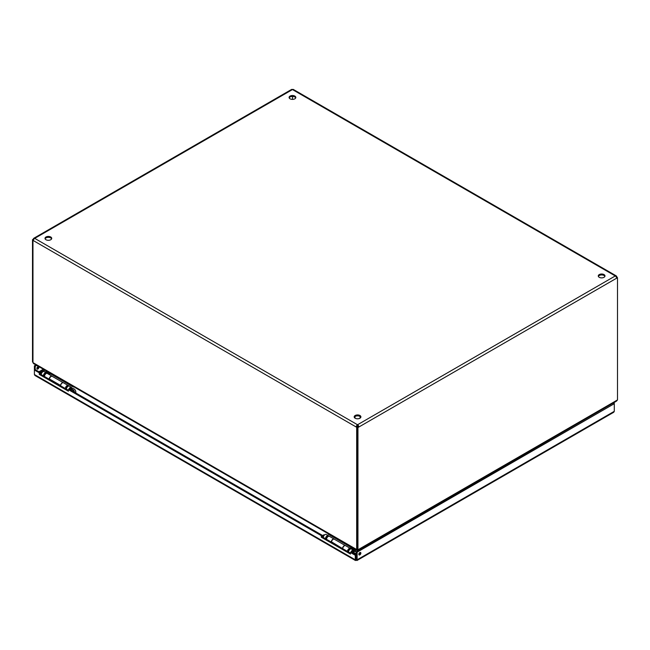<?xml version="1.0" encoding="UTF-8"?>
<svg xmlns="http://www.w3.org/2000/svg" width="650" height="650" viewBox="0 0 650 650"><rect width="100%" height="100%" fill="white"/><g stroke="black" fill="none" stroke-linecap="round" stroke-linejoin="round"><path stroke-width="0.97" d="M356.208 559.39L355.29 559.788L356.208 560.316L357.134 559.788L356.094 559.325L356.208 560.316L357.134 559.788L357.134 552.159L614.291 403.691L614.104 402.521M37.911 369.037A1.438 0.829 -60 0 1 37.196 369.111A1.438 0.829 -60 0 1 37.196 367.445A1.438 0.829 -60 0 1 38.634 366.608A1.438 0.829 -60 0 1 38.854 367.762A1.438 0.829 -60 0 1 37.911 369.037M36.717 365.414L35.206 366.291L35.206 369.566L40.048 372.361L40.048 373.929L68.396 390.293M356.33 559.325L356.33 551.696L613.299 402.984M358.849 554.531A1.438 0.829 120 0 0 359.044 554.434A1.438 0.829 120 0 0 360.043 552.451M613.486 403.227L614.291 403.691L614.291 411.32L613.714 412.279L356.947 560.528M350.439 552.492L351.244 552.029L356.094 554.824L355.29 555.287L350.439 552.492L350.439 554.052L321.295 537.225L321.295 535.657L68.396 389.651L69.201 389.188L322.091 535.194L322.091 536.762L350.439 553.126M356.094 554.824L356.094 559.325M355.29 555.287L355.29 559.788L356.208 560.316M355.477 560.528L34.978 375.489L34.401 374.522L34.401 370.029L35.206 369.566M36.912 368.664A1.438 0.829 120 0 0 37.115 368.574A1.438 0.829 120 0 0 38.114 366.592M35.206 366.291L34.401 365.828L34.401 370.029L39.252 372.824L40.048 372.361M35.921 364.951L34.401 365.828M613.486 403.089L614.291 402.626M359.848 554.897A1.438 0.829 -60 0 1 359.125 554.97A1.438 0.829 -60 0 1 359.125 553.304A1.438 0.829 -60 0 1 360.563 552.476A1.438 0.829 -60 0 1 360.791 553.629A1.438 0.829 -60 0 1 359.848 554.897M356.33 551.696L357.134 552.159M321.295 537.225L322.091 536.762M321.295 535.657L322.091 535.194M68.396 389.651L68.396 391.219L39.252 374.392L40.048 373.929M39.252 374.392L39.252 372.824M604.89 276.412A3.356 1.934 -0 0 0 604.004 275.502A3.356 1.934 -0 0 0 600.73 275.007A3.356 1.934 -0 0 0 598.374 276.412M360.807 417.332A3.356 1.934 -0 0 0 359.921 416.423A3.356 1.934 -0 0 0 356.647 415.927A3.356 1.934 -0 0 0 354.283 417.332M295.717 97.914A3.356 1.934 -0 0 0 294.832 97.004A3.356 1.934 -0 0 0 291.558 96.509A3.356 1.934 -0 0 0 289.193 97.914M51.626 238.834A3.356 1.934 -0 0 0 50.741 237.924A3.356 1.934 -0 0 0 47.466 237.429A3.356 1.934 -0 0 0 45.11 238.834M604.004 274.576A3.356 1.934 180 0 1 604.988 275.949A3.356 1.934 180 0 1 601.632 277.883A3.356 1.934 180 0 1 598.276 275.949A3.356 1.934 180 0 1 600.348 274.162A3.356 1.934 180 0 1 604.004 274.576M359.921 415.496A3.356 1.934 180 0 1 360.904 416.869A3.356 1.934 180 0 1 357.541 418.803A3.356 1.934 180 0 1 354.185 416.869A3.356 1.934 180 0 1 356.257 415.082A3.356 1.934 180 0 1 359.921 415.496M294.832 96.078A3.356 1.934 180 0 1 295.815 97.451A3.356 1.934 180 0 1 292.459 99.385A3.356 1.934 180 0 1 289.096 97.451A3.356 1.934 180 0 1 291.168 95.656A3.356 1.934 180 0 1 294.832 96.078M50.741 236.998A3.356 1.934 180 0 1 51.724 238.371A3.356 1.934 180 0 1 48.368 240.305A3.356 1.934 180 0 1 45.012 238.371A3.356 1.934 180 0 1 47.084 236.576A3.356 1.934 180 0 1 50.741 236.998M357.037 426.554A0.723 0.414 -60 0 1 357.541 425.677A0.723 0.414 60 0 1 358.053 426.554L358.857 427.017A1.852 1.073 -120 0 0 357.541 424.751A1.852 1.073 120 0 0 356.233 427.017L357.476 426.887M356.858 551.387L356.858 550.241L33.556 363.586L32.963 362.619L32.963 240.386L33.41 240.638A1.852 1.073 -60 0 1 34.718 238.371A1.852 1.073 -120 0 0 33.792 238.274A1.852 1.073 -120 0 0 33.41 239.127L33.792 239.346M357.541 425.677L357.541 424.751L34.718 238.371L292.459 89.57A1.852 1.073 -60 0 1 293.386 89.472L616.208 275.86A1.852 1.073 120 0 0 615.282 275.949A1.852 1.073 60 0 1 616.59 278.216L617.5 277.696L617.5 399.929L616.444 401.164L358.231 550.599M616.428 277.387L617.5 277.696M357.662 549.624L358.467 549.486L357.142 549.323L357.142 427.082L358.053 426.554M292.524 96.436L292.524 99.385M616.208 276.924L616.59 276.705A1.852 1.073 120 0 0 616.208 275.86M33.792 238.274L291.525 89.472A1.852 1.073 60 0 1 292.459 89.57L615.282 275.949L357.541 424.751M357.476 426.814L356.679 427.277L356.679 549.51L357.142 549.242M32.963 240.386L33.483 240.086M33.41 240.638L356.679 427.277M357.142 427.082L357.947 427.546L616.59 278.216M357.947 549.786L357.947 427.546M617.037 277.428L617.037 276.965L616.403 277.322M617.037 276.965L616.59 276.705M33.304 240.118L32.5 239.655L32.5 361.887L32.963 362.156M33.41 239.127L32.5 239.655M356.679 549.51L357.427 549.949L357.427 549.486M33.02 362.651L357.427 549.949M357.662 549.949L616.98 400.229M342.574 548.218A2.34 1.349 -60 0 1 343.696 546.089A2.34 1.349 -60 0 1 345.353 545.577L334.295 539.191A2.34 1.349 120 0 0 332.629 539.679A2.34 1.349 120 0 0 331.492 541.824L342.526 548.559M60.483 385.718L60.531 385.385A2.34 1.349 -60 0 1 61.604 383.297A2.34 1.349 -60 0 1 63.245 382.704M63.261 382.712L52.252 376.35A2.34 1.349 120 0 0 50.586 376.846A2.34 1.349 120 0 0 49.449 378.991L60.531 385.385M43.371 375.846A2.389 1.381 -60 0 1 44.428 373.466A2.389 1.381 -60 0 1 46.256 372.84L44.119 371.605A2.389 1.381 120 0 0 42.291 372.231A2.389 1.381 120 0 0 41.234 374.611M46.158 370.866L45.232 372.247M73.491 386.644L73.336 387.026L45.996 371.248M69.388 389.301A1.479 0.853 -60 0 1 71.004 388.172A1.479 0.853 -60 0 1 71.216 388.416M71.679 388.635L71.947 388.481A2.389 1.381 120 0 0 71.451 387.384A2.389 1.381 120 0 0 68.754 389.447M46.256 372.84A2.389 1.381 -60 0 1 46.662 373.36M44.452 376.236A1.479 0.853 -60 0 1 44.322 376.188A1.479 0.853 -60 0 1 44.322 374.473A1.479 0.853 -60 0 1 45.801 373.62A1.479 0.853 -60 0 1 45.914 373.709M71.451 387.384L69.322 386.157A2.389 1.381 120 0 0 67.494 386.783A2.389 1.381 120 0 0 66.438 389.163M44.444 376.464A2.389 1.381 -60 0 1 45.492 374.083A2.389 1.381 -60 0 1 47.32 373.457L52.057 376.188A2.389 1.381 -60 0 1 52.268 376.358M49.181 379.194A2.389 1.381 -60 0 1 50.237 376.813A2.389 1.381 -60 0 1 52.057 376.188M68.136 385.483A2.389 1.381 120 0 0 66.357 386.246A2.389 1.381 120 0 0 65.374 388.546M68.169 385.491L63.513 382.801A2.389 1.381 120 0 0 61.685 383.427A2.389 1.381 120 0 0 60.637 385.808M44.013 375.416A1.056 0.609 120 0 0 44.184 375.619L44.533 375.822M45.589 373.986L45.24 373.791A1.056 0.609 120 0 0 44.98 373.742M44.094 375.936A1.381 0.796 120 0 0 44.501 375.928M69.753 389.512L70.038 389.504A1.381 0.796 -60 0 1 71.492 388.57A1.381 0.796 -60 0 1 71.565 388.619M42.608 371.938A1.381 0.796 120 0 0 42.453 371.946A1.381 0.796 120 0 0 42.104 372.068A1.381 0.796 120 0 0 41.194 374.124A1.381 0.796 120 0 0 41.267 374.262M75.709 392.949L75.863 391.999C75.506 389.935 74.466 388.741 72.727 388.432L72.199 388.537A1.828 1.056 120 0 0 71.565 388.716A1.828 1.056 120 0 0 70.947 389.261L70.038 389.504M70.947 389.261L71.541 389.123C73.271 389.431 74.311 390.618 74.669 392.689L75.863 391.999M72.727 388.432L72.199 388.537M42.453 371.946L41.478 372.076A0.723 0.414 120 0 0 40.82 373.214L41.194 374.124M73.669 391.771A1.194 0.691 -120 0 0 72.28 390.618A1.194 0.691 -120 0 0 72.085 390.853M66.316 389.09A2.413 1.397 -60 0 1 67.389 386.693A2.413 1.397 -60 0 1 69.233 386.067L68.372 385.572A2.413 1.397 120 0 0 66.536 386.197A2.413 1.397 120 0 0 65.463 388.594M325.471 538.712A2.389 1.381 -60 0 1 326.527 536.331A2.389 1.381 -60 0 1 328.348 535.706L326.219 534.471A2.389 1.381 120 0 0 324.391 535.096A2.389 1.381 120 0 0 323.334 537.477M328.258 533.731L328.096 534.113L355.428 549.9L354.307 551.338M351.488 552.167A1.479 0.853 -60 0 1 353.096 551.038A1.479 0.853 -60 0 1 353.316 551.281M353.779 551.501L354.047 551.346A2.389 1.381 120 0 0 353.551 550.258A2.389 1.381 120 0 0 350.878 552.232M355.006 551.33L355.582 550.623A1.536 0.886 -60 0 0 355.964 549.989L356.054 549.778M328.348 535.706A2.389 1.381 -60 0 1 328.762 536.234M326.552 539.11A1.479 0.853 -60 0 1 326.414 539.053A1.479 0.853 -60 0 1 326.414 537.347A1.479 0.853 -60 0 1 327.901 536.486A1.479 0.853 -60 0 1 328.014 536.583M353.551 550.258L351.414 549.023A2.389 1.381 120 0 0 349.594 549.648A2.389 1.381 120 0 0 348.538 552.029M326.536 539.329A2.389 1.381 -60 0 1 327.592 536.949A2.389 1.381 -60 0 1 329.42 536.323L334.157 539.053A2.389 1.381 -60 0 1 334.368 539.232M331.273 542.067A2.389 1.381 -60 0 1 332.329 539.679A2.389 1.381 -60 0 1 334.157 539.053M350.228 548.348A2.389 1.381 120 0 0 348.449 549.112A2.389 1.381 120 0 0 347.466 551.411M350.269 548.356L345.613 545.667A2.389 1.381 120 0 0 343.785 546.293A2.389 1.381 120 0 0 342.729 548.681M326.113 538.281A1.056 0.609 120 0 0 326.284 538.484L326.625 538.688M327.681 536.851L327.34 536.656A1.056 0.609 120 0 0 327.08 536.608M326.194 538.801A1.381 0.796 120 0 0 326.601 538.793M351.853 552.378L352.137 552.37A1.381 0.796 -60 0 1 353.592 551.436A1.381 0.796 -60 0 1 353.665 551.492M324.707 534.812A1.381 0.796 120 0 0 324.553 534.812A1.381 0.796 120 0 0 324.204 534.934A1.381 0.796 120 0 0 323.294 536.997A1.381 0.796 120 0 0 323.367 537.128M356.33 551.939L354.291 551.403A1.828 1.056 120 0 0 353.665 551.582A1.828 1.056 120 0 0 353.039 552.126L352.137 552.37M353.039 552.126L356.33 553.841M354.827 551.298L354.291 551.403M324.553 534.812L323.578 534.942A0.723 0.414 120 0 0 322.92 536.087L323.294 536.997M355.769 554.637A1.194 0.691 -120 0 0 354.38 553.483A1.194 0.691 -120 0 0 354.185 553.719M348.408 551.956A2.413 1.397 -60 0 1 349.489 549.559A2.413 1.397 -60 0 1 351.325 548.933L350.472 548.446A2.413 1.397 120 0 0 348.636 549.063A2.413 1.397 120 0 0 347.555 551.46M44.346 369.817L39.999 372.328M38.976 371.743L43.331 369.233M355.29 559.788L34.401 374.522M614.291 411.32L357.134 559.788M351.13 547.414L350.196 548.316M50.334 373.75L49.4 374.652M45.841 371.507L50.091 373.961M71.541 389.123L71.541 390.536M350.886 547.625L355.274 550.16M353.632 551.988L353.632 553.41M359.442 554.117L358.832 554.166M323.342 537.379L322.091 536.656M44.029 371.564L44.598 369.964M360.076 418.145L360.076 416.52M355.014 418.145L355.014 416.52M71.744 388.635L70.688 388.107M72.499 388.424L71.565 388.716M353.844 551.509L352.787 550.972M354.599 551.298L353.665 551.582"/></g></svg>
